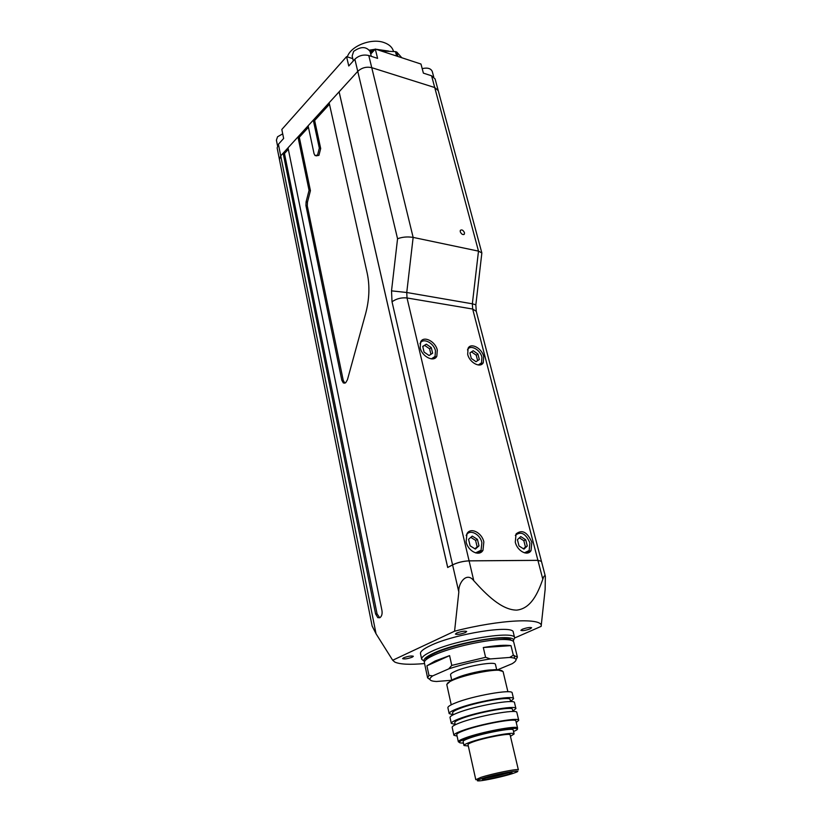 <?xml version="1.0" encoding="UTF-8"?>
<svg xmlns="http://www.w3.org/2000/svg" width="822" height="822" viewBox="0 0 822 822"><rect width="100%" height="100%" fill="white"/><g stroke="black" fill="none" stroke-linecap="round" stroke-linejoin="round"><path stroke-width="1.23" d="M460.248 231.763C461.543 234.362 462.93 235.133 464.399 234.065L464.471 232.698C463.176 230.098 461.789 229.328 460.31 230.396L460.248 231.763M478.27 364.989L481.517 362.862L481.928 357.2C480.264 349.607 470.256 344.254 467.636 349.627L467.482 349.925M431.365 358.875L435.033 356.471L435.485 350.891C433.882 342.887 422.991 337.39 420.248 343.267L420.001 343.791M475.548 552.887L481.065 550.257L481.887 542.612C480.11 534.023 469.773 528.865 466.423 534.999L466.156 535.482M524.415 552.816L529.173 550.524L529.913 542.88C525.761 533.499 520.942 530.961 515.466 535.256L515.332 535.471M420.186 347.819C421.922 356.614 433.862 362.605 436.811 356.255L437.304 350.151C435.537 341.428 423.659 335.417 420.669 341.839L420.186 347.819M467.677 354.303C469.475 362.666 480.449 368.492 483.274 362.677L483.716 356.501C481.887 348.209 470.965 342.363 468.108 348.23L467.677 354.303M515.281 542.14C517.254 551.069 527.642 556.576 531.043 550.586L531.844 542.232C527.313 531.998 522.052 529.224 516.072 533.92L515.281 542.14M466.105 541.842C468.006 551.295 479.349 556.915 482.966 550.298L483.85 541.955C481.908 532.574 470.626 526.943 466.978 533.642L466.105 541.842M473.78 580.702C466.434 571.105 457.885 583.774 458.83 592.025L454.576 631.204C500.31 619.356 544.061 617.507 541.133 626.374L545.13 589.538L545.366 576.397L541.451 561.354L537.917 560.368L469.095 560.871L473.78 580.702C486.326 594.696 501.667 609.996 516.658 610.13C531.197 608.578 537.927 592.96 542.818 579.233L472.671 309.041L476.246 311.291L541.441 561.313L537.907 560.337L469.085 560.84C463.125 561.118 457.628 562.464 452.573 564.858L447.713 567.447L339.116 91.807L357.755 71.36C361.731 67.712 366.396 66.479 371.75 67.671L434.725 87.533L371.75 67.671L413.147 237.404C407.527 236.52 402.328 236.972 397.56 238.75L357.755 71.36C361.731 67.712 366.396 66.479 371.75 67.671L368.78 55.526L377.596 58.372L375.294 49.043L420.977 64.044L423.381 73.137L431.581 75.788L435.095 78.943L438.239 90.646L434.725 87.533L438.239 90.646L481.856 252.981L478.496 251.131L413.147 237.404L406.756 292.498L472.352 303.811L478.496 251.131L431.581 75.788M475.866 304.674L481.856 252.981M520.768 536.571L517.418 539.664L519.021 545.962L523.974 549.127L527.303 545.993L525.69 539.735L520.768 536.571M472.249 536.088L468.571 539.283L470.122 545.808L475.352 549.086L479 545.839L477.438 539.355L472.249 536.088M426.341 344.171L422.724 346.401L424.08 352.083L429.053 355.505L432.639 353.234L431.273 347.583L426.341 344.171L422.775 346.607M473.215 350.717L469.896 352.905L471.304 358.423L476.03 361.721L479.329 359.502L477.911 354.015L473.215 350.717L469.917 352.998M477.633 360.642L476.236 355.207L471.551 351.919M476.236 355.207L477.911 354.015M430.934 354.313L429.618 348.826L424.686 345.425M429.618 348.826L431.273 347.583M474.921 548.808L477.15 546.836L475.589 540.362L470.8 537.341M475.589 540.362L477.438 539.355M477.15 546.836L479 545.839M523.47 548.808L525.433 546.959L523.83 540.701L519.381 537.855M523.83 540.701L525.69 539.735M525.433 546.959L527.303 545.993M347.326 56.882C350.675 46.001 371.38 37.863 384.038 42.569C389.186 44.388 392.341 47.306 393.491 51.324L393.512 51.437M375.829 49.228L388.714 51.087M277.487 145.617L276.398 140.161L277.548 136.771L282.706 133.852M353.316 60.92L352.155 56.009L353.635 51.385C360.755 46.32 366.242 46.361 370.106 51.498L371.287 56.338M422.189 68.637C427.481 67.435 430.841 68.37 432.249 71.442L433.708 76.898M381.305 51.026L395.454 51.622L396.8 52.074L401.794 57.746M395.454 51.622L396.584 56.04M397.93 56.482L396.8 52.074M370.27 52.176L372.818 51.765M279.429 159.437L277.148 147.939L278.411 144.261L283.641 138.445L281.823 129.475L346.576 56.646L352.772 58.619M375.294 49.043L370.732 54.067M278.411 144.261L280.723 155.841L279.439 159.489L280.723 155.841L357.755 71.36L354.857 59.205C358.813 55.536 363.447 54.303 368.78 55.526M346.576 56.646L348.764 65.986L354.857 59.205M370.064 51.365L373.753 50.738M379.661 50.481L384.182 50.974M369.468 50.132L375.089 49.279M522.247 629.282L520.86 630.351C522.525 630.957 525.648 630.453 530.231 628.83L531.629 627.751C529.964 627.145 526.84 627.659 522.247 629.282M403.653 657.785L402.595 658.658C404.445 659.295 407.671 658.792 412.274 657.158L413.363 656.275C411.503 655.637 408.267 656.141 403.653 657.785M456.662 633.032L455.398 634.081C457.258 634.789 460.597 634.265 465.416 632.529L466.691 631.481C464.831 630.772 461.481 631.286 456.662 633.032M339.116 91.828L329.139 102.74L367.218 273.284C369.89 286.015 369.376 299.403 365.677 313.449L347.439 379.754L345.682 382.733L343.339 382.949L341.829 380.309L305.928 205.521L306.092 201.852L309.062 190.355L297.965 136.925L288.029 147.826L381.963 610.582C382.435 613.993 381.737 616.377 379.867 617.712L377.801 617.661L375.582 613.931L283.138 153.18L280.723 155.841L376.044 633.783L392.7 660.251L394.766 662.049C399.8 664.371 409.726 664.875 424.563 663.559M316.141 155.861L318.926 155.358L320.693 148.525L314.641 120.495L313.285 120.125L308.116 125.787L314.066 153.745L315.083 155.605L317.559 155.019L319.326 148.176L313.285 120.125M480.819 777.417C492.337 773.574 518.959 768.251 518.374 769.875L510.113 734.878C510.565 732.762 484.179 737.745 472.886 741.947C469.547 743.16 467.913 744.044 468.006 744.609L475.794 779.708L480.819 777.417M481.99 778.516C495.748 773.954 525.71 768.601 515.877 772.403L512.425 773.625C503.578 776.492 484.857 780.581 479.216 780.869C475.876 781.023 476.801 780.242 481.99 778.516M508.397 774.273C498.379 777.561 476.76 781.455 483.881 778.66L486.162 777.848C495.409 775.125 503.547 773.338 510.585 772.495C513.103 772.382 512.373 772.978 508.397 774.273M508.777 772.68L507.256 773.204C499.499 775.495 492.296 777.098 485.648 778.013M424.131 661.196L421.696 659.316C421.316 657.312 424.594 654.682 431.519 651.435C455.645 639.701 515.26 630.176 514.654 637.862L513.308 640.687M421.686 659.244L420.494 653.675C420.104 651.62 423.371 648.948 430.276 645.671C454.319 633.803 513.832 624.401 513.277 632.252L513.298 632.334M507.082 638.499L505.499 639.341M424.491 661.638C422.652 659.727 425.632 656.932 433.451 653.264C458.347 641.222 519.165 632.313 513.175 641.242M425.806 659.953C425.94 658.586 427.81 656.901 431.406 654.918L434.951 653.161C451.237 645.404 488.956 637.235 503.804 638.201C508.047 638.406 510.524 639.105 511.253 640.297M427.604 677.821L424.378 662.686C424.06 661.217 425.991 659.326 430.163 657.025L433.862 655.196C450.877 647.12 490.354 638.571 505.818 639.557C510.657 639.783 513.288 640.615 513.719 642.064L513.74 642.136M448.709 668.892L451.771 665.409L449.593 655.617L435.126 660.991L426.916 665.799L428.971 675.396L432.752 675.859L448.709 668.892C461.902 664.525 475.763 661.207 490.292 658.936L509.691 657.446L513.329 655.216L510.996 645.64C505.273 644.808 496.036 645.434 483.305 647.531L485.597 657.302L490.292 658.936M451.771 665.409L485.597 657.302M513.329 655.216L517.408 657.158L516.041 659.706M513.976 655.319L514.716 658.33M455.655 678.345L457.022 677.729C465.519 673.999 484.292 669.848 492.409 669.879M451.699 680.01L450.559 674.821C450.394 673.917 452.059 672.694 455.552 671.163C467.389 665.799 495.687 661.083 495.461 664.453L496.683 669.653M464.964 675.283L482.699 671.204M447.353 683.257L453.436 679.229C464.245 674.472 488.73 669.211 497.834 669.673L502.016 670.68M451.227 704.814L446.778 684.49L450.055 681.448L453.014 680.061C464.122 675.181 489.316 669.766 498.656 670.228L503.064 671.502L507.904 691.764M453.035 714.698L449.172 713.609C448.997 712.561 451.391 711.03 456.374 709.037C473.431 701.978 514.171 694.724 513.565 698.741L510.575 701.454M449.172 713.609L447.898 707.752C447.713 706.673 450.096 705.112 455.059 703.098C472.064 695.946 512.743 688.774 512.168 692.915L512.178 692.967M453.066 714.852L452.624 712.838C452.46 711.893 454.617 710.527 459.097 708.739C474.345 702.44 510.647 695.977 510.123 699.563L510.616 701.608M455.162 724.398L451.309 723.411C451.144 722.425 453.559 720.945 458.573 718.993C475.722 712.099 516.576 704.69 515.908 708.502L512.877 711.102M451.309 723.411L450.024 717.524C449.85 716.496 452.254 714.996 457.248 713.013C474.345 706.016 515.137 698.7 514.5 702.646L515.908 708.502M455.244 724.788L454.772 722.641C454.628 721.747 456.796 720.432 461.296 718.675C476.637 712.52 513.02 705.923 512.455 709.324L512.969 711.492M457.094 736.111L453.898 735.269C453.744 734.344 456.179 732.936 461.224 731.025C478.496 724.316 519.473 716.733 518.733 720.298L516.237 722.487M453.898 735.269L452.172 727.357C452.008 726.391 454.432 724.932 459.457 722.99C476.647 716.157 517.541 708.698 516.843 712.427L516.853 712.458M459.262 742.307L458.327 741.773C458.193 740.971 460.454 739.708 465.088 738.002C480.911 731.991 518.261 724.994 517.583 728.087L516.987 729.011M458.327 741.773L456.765 734.621C456.621 733.779 458.861 732.484 463.474 730.748C479.236 724.634 516.524 717.729 515.877 720.976L517.583 728.087M463.433 743.047L462.652 743.067C457.289 743.026 458.368 741.578 465.858 738.731C485.792 731.21 529.532 724.49 514.377 731.128L513.545 731.498M468.314 745.996L463.978 745.513C463.875 744.855 465.797 743.807 469.752 742.369C483.182 737.355 514.695 731.405 514.13 733.943L510.441 736.296M463.978 745.513L463.105 741.526C462.992 740.848 464.913 739.79 468.859 738.331C482.257 733.265 513.74 727.367 513.185 729.967L514.13 733.943M314.641 120.495L329.468 104.25M379.713 617.784L377.072 613.87L284.474 153.509L283.138 153.18M284.474 153.509L288.327 149.296M344.87 383.165L343.257 380.463L307.294 205.819L307.459 202.15L310.428 190.663L299.311 137.274L297.965 136.925M299.311 137.274L308.435 127.276M454.576 631.204L392.7 660.251M339.096 91.828L447.692 567.499L452.583 564.899C457.628 562.495 463.135 561.159 469.095 560.871L407.024 297.965L472.671 309.041L472.352 303.811L475.846 304.798L476.246 311.291M529.635 551.305L529.8 551.963M541.133 626.374L514.685 637.964M429.947 679.517L427.615 677.893L428.971 675.396M451.042 680.328L436.4 681.5C429.238 681.078 428.015 679.198 432.752 675.859M509.691 657.446C517.213 658.011 518.024 660.097 512.127 663.724L497.844 669.673L498.656 670.228M430.43 656.562L428.786 656.511M545.366 576.397C544.667 575.081 543.815 576.027 542.818 579.233M483.305 647.531L510.996 645.64M376.044 633.783L372.14 626.066L279.439 159.489M426.916 665.799L449.593 655.617M310.428 190.663L309.062 190.355M452.573 564.858L392.022 301.777C396.399 298.684 401.403 297.41 407.024 297.965L406.756 292.498L391.519 290.854L397.56 238.75M391.519 290.854L392.022 301.777M458.83 592.025L452.583 564.899M377.072 613.87L375.582 613.931M343.257 380.463L341.829 380.309M307.294 205.819L305.928 205.521M307.459 202.15L306.092 201.852M320.693 148.525L319.326 148.176M463.772 234.589L464.399 234.065M433.389 358.782L436.811 356.255M480.048 364.947L483.274 362.677M526.09 553.103L531.043 550.586M477.5 553.206L482.966 550.298M514.654 637.862L513.277 632.252M503.804 638.201L505.818 639.557M517.408 657.158L513.719 642.064M513.565 698.741L512.168 692.915M518.733 720.298L516.843 712.427M450.559 680.585L450.055 681.448M431.406 654.918L430.163 657.025M379.291 617.599L377.801 617.661M344.767 383.103L343.339 382.949"/></g></svg>
